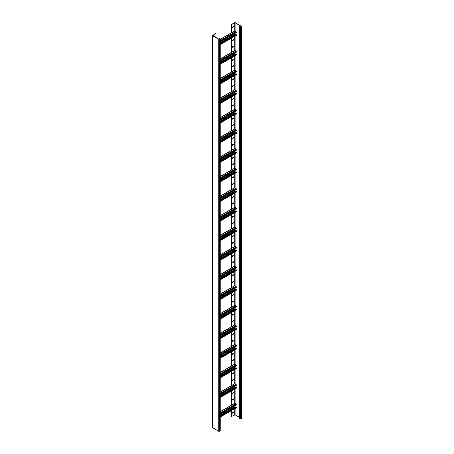 <?xml version="1.0" encoding="UTF-8"?>
<svg xmlns="http://www.w3.org/2000/svg" width="454" height="454" viewBox="0 0 454 454"><rect width="100%" height="100%" fill="white"/><g stroke="black" fill="none" stroke-linecap="round" stroke-linejoin="round"><path stroke-width="0.68" d="M239.337 26.621L239.337 418.628L240.694 419.019L241.511 418.429L241.511 26.423L235.263 22.7L234.582 22.7L231.415 24.527L235.093 22.796L241.205 26.326L240.524 26.917L239.502 26.519L240.013 27.013L241.511 26.423M231.415 410.62L231.415 416.534L235.093 414.803L239.337 417.254M231.585 405.104L231.585 390.922M231.585 385.503L231.585 371.321M231.585 365.901L231.585 351.719M231.585 346.3L231.585 332.124M231.585 326.698L231.585 312.522M231.585 307.103L231.585 292.921M231.585 287.501L231.585 273.319M231.585 267.9L231.585 253.724M231.585 248.298L231.585 234.122M231.585 228.703L231.585 214.521M231.585 209.101L231.585 194.919M231.585 189.5L231.585 175.318M231.585 169.898L231.585 155.722M231.585 150.297L231.585 136.121M231.585 130.701L231.585 116.519M231.585 111.099L231.585 96.918M231.585 91.498L231.585 77.316M231.585 71.897L231.585 57.72M231.585 52.295L231.585 38.119M231.585 32.699L231.585 24.63M231.585 416.63L231.585 410.524M232.488 27.632L232.488 27.109L232.034 27.371L232.034 27.893L232.488 27.632L232.317 27.206M233.169 27.24L233.623 26.457L233.169 27.24M232.488 40.701L232.488 40.179L232.034 40.962L232.488 40.701L232.317 40.275M233.169 40.31L233.623 39.526L233.169 40.31M232.488 47.233L232.488 46.711L232.034 47.494L232.488 47.233L232.317 46.807M233.169 46.841L233.623 46.058L233.169 46.841M232.488 60.303L232.488 59.775L232.034 60.564L232.488 60.303L232.317 59.877M233.169 59.905L233.623 59.122L233.169 59.905M232.488 66.834L232.488 66.312L232.034 67.096L232.488 66.834L232.317 66.409M233.169 66.443L233.623 65.66L233.169 66.443M232.488 79.898L232.488 79.376L232.034 80.159L232.488 79.898L232.317 79.473M233.169 79.507L233.623 78.724L233.169 79.507M232.488 86.436L232.488 85.908L232.034 86.697L232.488 86.436L232.317 86.01M233.169 86.044L233.623 85.256L233.169 86.044M232.488 99.5L232.488 98.978L232.034 99.761L232.488 99.5L232.317 99.074M233.169 99.108L233.623 98.325L233.169 99.108M232.488 106.032L232.488 105.51L232.034 106.293L232.488 106.032L232.317 105.612M233.169 105.64L233.623 104.857L233.169 105.64M232.488 119.101L232.488 118.579L232.034 119.362L232.488 119.101L232.317 118.676M233.169 118.71L233.623 117.927L233.169 118.71M232.488 125.633L232.488 125.111L232.034 125.372L232.034 125.894L232.488 125.633L232.317 125.208M233.169 125.242L233.623 124.458L233.169 125.242M232.488 138.703L232.488 138.181L232.034 138.442L232.034 138.964L232.488 138.703L232.317 138.277M233.169 138.311L233.623 137.522L233.169 138.311M232.488 145.235L232.488 144.713L232.034 145.496L232.488 145.235L232.317 144.809M233.169 144.843L233.623 144.06L233.169 144.843M232.488 158.298L232.488 157.776L232.034 158.037L232.034 158.565L232.488 158.298L232.317 157.879M233.169 157.907L233.623 157.124L233.169 157.907M232.488 164.836L232.488 164.314L232.034 164.575L232.034 165.097L232.488 164.836L232.317 164.41M233.169 164.444L233.623 163.661L233.169 164.444M232.488 177.9L232.488 177.378L232.034 178.161L232.488 177.9L232.317 177.474M233.169 177.508L233.623 176.725L233.169 177.508M232.488 184.438L232.488 183.91L232.034 184.699L232.488 184.438L232.317 184.012M233.169 184.04L233.623 183.257L233.169 184.04M232.488 197.501L232.488 196.979L232.034 197.24L232.034 197.762L232.488 197.501L232.317 197.076M233.169 197.11L233.623 196.327L233.169 197.11M232.488 204.033L232.488 203.511L232.034 203.772L232.034 204.294L232.488 204.033L232.317 203.608M233.169 203.642L233.623 202.859L233.169 203.642M232.488 217.103L232.488 216.581L232.034 217.364L232.488 217.103L232.317 216.677M233.169 216.711L233.623 215.928L233.169 216.711M232.488 223.635L232.488 223.113L232.034 223.896L232.488 223.635L232.317 223.209M233.169 223.243L233.623 222.46L233.169 223.243M232.488 236.704L232.488 236.182L232.034 236.965L232.488 236.704L232.317 236.279M233.169 236.313L233.623 235.524L233.169 236.313M232.488 243.236L232.488 242.714L232.034 243.497L232.488 243.236L232.317 242.811M233.169 242.845L233.623 242.061L233.169 242.845M232.488 256.3L232.488 255.778L232.034 256.561L232.488 256.3L232.317 255.88M233.169 255.908L233.623 255.125L233.169 255.908M232.488 262.838L232.488 262.316L232.034 262.577L232.034 263.099L232.488 262.838L232.317 262.412M233.169 262.446L233.623 261.657L233.169 262.446M232.488 275.901L232.488 275.379L232.034 276.163L232.488 275.901L232.317 275.476M233.169 275.51L233.623 274.727L233.169 275.51M232.488 282.433L232.488 281.911L232.034 282.172L232.034 282.7L232.488 282.433L232.317 282.013M233.169 282.042L233.623 281.259L233.169 282.042M232.488 295.503L232.488 294.981L232.034 295.764L232.488 295.503L232.317 295.077M233.169 295.111L233.623 294.328L233.169 295.111M232.488 302.035L232.488 301.513L232.034 302.296L232.488 302.035L232.317 301.609M233.169 301.643L233.623 300.86L233.169 301.643M232.488 315.104L232.488 314.582L232.034 314.843L232.034 315.365L232.488 315.104L232.317 314.679M233.169 314.713L233.623 313.93L233.169 314.713M232.488 321.636L232.488 321.114L232.034 321.375L232.034 321.897L232.488 321.636L232.317 321.211M233.169 321.245L233.623 320.462L233.169 321.245M232.488 334.706L232.488 334.184L232.034 334.445L232.034 334.967L232.488 334.706L232.317 334.28M233.169 334.314L233.623 333.525L233.169 334.314M232.488 341.238L232.488 340.716L232.034 340.977L232.034 341.499L232.488 341.238L232.317 340.812M233.169 340.846L233.623 340.063L233.169 340.846M232.488 354.302L232.488 353.779L232.034 354.563L232.488 354.302L232.317 353.882M233.169 353.91L233.623 353.127L233.169 353.91M232.488 360.839L232.488 360.317L232.034 361.1L232.488 360.839L232.317 360.414M233.169 360.448L233.623 359.659L233.169 360.448M232.488 373.903L232.488 373.381L232.034 373.642L232.034 374.164L232.488 373.903L232.317 373.477M233.169 373.511L233.623 372.728L233.169 373.511M232.488 380.435L232.488 379.913L232.034 380.174L232.034 380.696L232.488 380.435L232.317 380.015M233.169 380.043L233.623 379.26L233.169 380.043M232.488 393.505L232.488 392.982L232.034 393.243L232.034 393.766L232.488 393.505L232.317 393.079M233.169 393.113L233.623 392.33L233.169 393.113M232.488 400.036L232.488 399.514L232.034 399.775L232.034 400.297L232.488 400.036L232.317 399.611M233.169 399.645L233.623 398.862L233.169 399.645M232.488 413.106L232.488 412.584L232.034 413.367L232.488 413.106L232.317 412.68M233.169 412.714L233.623 411.931L233.169 412.714M236.052 407.777L236.392 407.584L236.222 406.994L220.235 416.227M235.626 407.34L234.866 406.705L234.866 405.819M220.235 414.264L236.392 404.94L236.052 403.861L234.792 403.248L220.235 411.653M231.415 405.201L231.415 391.019M231.415 385.599L231.415 371.423M231.415 365.998L231.415 351.822M231.415 346.402L231.415 332.22M231.415 326.801L231.415 312.619M231.415 307.199L231.415 293.017M231.415 287.598L231.415 273.421M231.415 267.996L231.415 253.82M231.415 248.4L231.415 234.219M231.415 228.799L231.415 214.617M231.415 209.198L231.415 195.016M231.415 189.596L231.415 175.42M231.415 169.995L231.415 155.818M231.415 150.399L231.415 136.217M231.415 130.797L231.415 116.616M231.415 111.196L231.415 97.014M231.415 91.595L231.415 77.418M231.415 71.993L231.415 57.817M231.415 52.397L231.415 38.215M231.415 32.796L231.415 24.527M232.034 27.7L232.317 27.535M233.169 27.047L233.452 26.553M232.034 40.764L232.317 40.599M233.169 40.111L233.452 39.623M232.034 47.301L232.317 47.137M233.169 46.643L233.452 46.155M232.034 60.365L232.317 60.2M233.169 59.712L233.452 59.224M232.034 66.897L232.317 66.738M233.169 66.244L233.452 65.756M232.034 79.966L232.317 79.802M233.169 79.314L233.452 78.82M232.034 86.498L232.317 86.334M233.169 85.846L233.452 85.358M232.034 99.568L232.317 99.403M233.169 98.91L233.452 98.422M232.034 106.1L232.317 105.935M233.169 105.447L233.452 104.953M232.034 119.164L232.317 119.005M233.169 118.511L233.452 118.023M232.034 125.701L232.317 125.537M233.169 125.049L233.452 124.555M232.034 138.765L232.317 138.601M233.169 138.112L233.452 137.624M232.034 145.297L232.317 145.138M233.169 144.644L233.452 144.156M232.034 158.367L232.317 158.202M233.169 157.714L233.452 157.226M232.034 164.898L232.317 164.734M233.169 164.246L233.452 163.758M232.034 177.968L232.317 177.803M233.169 177.315L233.452 176.822M232.034 184.5L232.317 184.335M233.169 183.847L233.452 183.359M232.034 197.569L232.317 197.405M233.169 196.911L233.452 196.423M232.034 204.101L232.317 203.937M233.169 203.449L233.452 202.955M232.034 217.165L232.317 217.006M233.169 216.513L233.452 216.025M232.034 223.703L232.317 223.538M233.169 223.05L233.452 222.556M232.034 236.767L232.317 236.602M233.169 236.114L233.452 235.626M232.034 243.299L232.317 243.14M233.169 242.646L233.452 242.158M232.034 256.368L232.317 256.204M233.169 255.716L233.452 255.222M232.034 262.9L232.317 262.735M233.169 262.247L233.452 261.759M232.034 275.97L232.317 275.805M233.169 275.317L233.452 274.823M232.034 282.502L232.317 282.337M233.169 281.849L233.452 281.361M232.034 295.571L232.317 295.406M233.169 294.913L233.452 294.425M232.034 302.103L232.317 301.938M233.169 301.45L233.452 300.957M232.034 315.167L232.317 315.008M233.169 314.514L233.452 314.026M232.034 321.704L232.317 321.54M233.169 321.046L233.452 320.558M232.034 334.768L232.317 334.604M233.169 334.116L233.452 333.628M232.034 341.3L232.317 341.141M233.169 340.648L233.452 340.159M232.034 354.37L232.317 354.205M233.169 353.717L233.452 353.223M232.034 360.902L232.317 360.737M233.169 360.249L233.452 359.761M232.034 373.971L232.317 373.807M233.169 373.319L233.452 372.825M232.034 380.503L232.317 380.339M233.169 379.85L233.452 379.357M232.034 393.567L232.317 393.408M233.169 392.914L233.452 392.426M232.034 400.105L232.317 399.94M233.169 399.452L233.452 398.958M232.034 413.168L232.317 413.009M233.169 412.516L233.452 412.028M212.631 35.372L215.798 33.545L212.795 35.667L218.907 39.197L219.997 38.709L219.418 38.119L220.235 38.709L218.737 39.294L212.631 35.764L212.631 35.372M220.235 38.709L220.235 430.71L218.737 431.3L212.489 427.577L212.489 35.571M215.968 37.5L215.968 33.641M215.514 37.239L215.514 36.91L215.23 37.075M236.392 407.096L220.235 416.42M219.248 39.197L219.248 38.215M220.235 41.859L236.392 32.535L236.052 31.457L234.792 30.844L220.235 39.248M236.052 35.372L236.392 35.179L236.222 34.589L220.235 43.822M235.626 34.935L234.866 34.294L234.866 33.414M236.392 34.691L220.235 44.015M220.235 61.46L236.392 52.131L236.052 51.052L234.792 50.445L220.235 58.85M236.052 54.974L236.392 54.781L236.222 54.191L220.235 63.418M235.626 54.537L234.866 53.895L234.866 53.016M236.392 54.287L220.235 63.617M220.235 81.062L236.392 71.732L236.052 70.654L234.792 70.041L220.235 78.446M236.052 74.575L236.392 74.377L236.222 73.792L220.235 83.02M235.626 74.133L234.866 73.497L234.866 72.617M236.392 73.888L220.235 83.218M220.235 100.663L236.392 91.333L236.052 90.255L234.792 89.642L220.235 98.047M236.052 94.177L236.392 93.978L236.222 93.393L220.235 102.621M235.626 93.734L234.866 93.098L234.866 92.213M236.392 93.49L220.235 102.814M220.235 120.259L236.392 110.935L236.052 109.857L234.792 109.244L220.235 117.648M236.052 113.778L236.392 113.579L236.222 112.989L220.235 122.222M235.626 113.335L234.866 112.7L234.866 111.815M236.392 113.091L220.235 122.415M220.235 139.86L236.392 130.536L236.052 129.458L234.792 128.845L220.235 137.25M236.052 133.374L236.392 133.181L236.222 132.591L220.235 141.818M235.626 132.937L234.866 132.296L234.866 131.416M236.392 132.693L220.235 142.017M220.235 159.462L236.392 150.132L236.052 149.054L234.792 148.447L220.235 156.851M236.052 152.975L236.392 152.782L236.222 152.192L220.235 161.42M235.626 152.533L234.866 151.897L234.866 151.017M236.392 152.289L220.235 161.618M220.235 179.063L236.392 169.734L236.052 168.655L234.792 168.042L220.235 176.447M236.052 172.577L236.392 172.378L236.222 171.794L220.235 181.021M235.626 172.134L234.866 171.499L234.866 170.619M236.392 171.89L220.235 181.22M220.235 198.659L236.392 189.335L236.052 188.257L234.792 187.644L220.235 196.049M236.052 192.178L236.392 191.98L236.222 191.395L220.235 200.623M235.626 191.736L234.866 191.1L234.866 190.215M236.392 191.492L220.235 200.816M220.235 218.261L236.392 208.936L236.052 207.858L234.792 207.245L220.235 215.65M236.052 211.78L236.392 211.581L236.222 210.991L220.235 220.224M235.626 211.337L234.866 210.701L234.866 209.816M236.392 211.093L220.235 220.417M220.235 237.862L236.392 228.538L236.052 227.46L234.792 226.847L220.235 235.251M236.052 231.375L236.392 231.182L236.222 230.592L220.235 239.82M235.626 230.938L234.866 230.297L234.866 229.418M236.392 230.689L220.235 240.018M220.235 257.463L236.392 248.134L236.052 247.055L234.792 246.448L220.235 254.853M236.052 250.977L236.392 250.784L236.222 250.194L220.235 259.421M235.626 250.534L234.866 249.899L234.866 249.019M236.392 250.29L220.235 259.62M220.235 277.065L236.392 267.735L236.052 266.657L234.792 266.044L220.235 274.449M236.052 270.578L236.392 270.38L236.222 269.795L220.235 279.023M235.626 270.136L234.866 269.5L234.866 268.62M236.392 269.892L220.235 279.221M220.235 296.661L236.392 287.337L236.052 286.258L234.792 285.645L220.235 294.05M236.052 290.18L236.392 289.981L236.222 289.397L220.235 298.624M235.626 289.737L234.866 289.102L234.866 288.216M236.392 289.493L220.235 298.817M220.235 316.262L236.392 306.938L236.052 305.86L234.792 305.247L220.235 313.652M236.052 309.781L236.392 309.583L236.222 308.992L220.235 318.226M235.626 309.339L234.866 308.703L234.866 307.818M236.392 309.095L220.235 318.419M220.235 335.864L236.392 326.539L236.052 325.461L234.792 324.848L220.235 333.253M236.052 329.377L236.392 329.184L236.222 328.594L220.235 337.821M235.626 328.94L234.866 328.299L234.866 327.419M236.392 328.69L220.235 338.02M220.235 355.465L236.392 346.135L236.052 345.057L234.792 344.45L220.235 352.849M236.052 348.978L236.392 348.786L236.222 348.195L220.235 357.423M235.626 348.536L234.866 347.9L234.866 347.021M236.392 348.292L220.235 357.621M220.235 375.066L236.392 365.737L236.052 364.658L234.792 364.046L220.235 372.45M236.052 368.58L236.392 368.381L236.222 367.797L220.235 377.024M235.626 368.137L234.866 367.502L234.866 366.622M236.392 367.893L220.235 377.223M220.235 394.662L236.392 385.338L236.052 384.26L234.792 383.647L220.235 392.052M236.052 388.181L236.392 387.983L236.222 387.398L220.235 396.626M235.626 387.739L234.866 387.103L234.866 386.218M236.392 387.495L220.235 396.819M240.013 419.019L240.013 27.013M235.093 414.803L235.093 408.498M235.093 407.028L235.093 405.689M235.093 403.305L235.093 388.896M235.093 387.427L235.093 386.087M235.093 383.704L235.093 369.295M235.093 367.831L235.093 366.486M235.093 364.102L235.093 349.699M235.093 348.229L235.093 346.89M235.093 344.507L235.093 330.098M235.093 328.628L235.093 327.289M235.093 324.905L235.093 310.496M235.093 309.026L235.093 307.687M235.093 305.304L235.093 290.895M235.093 289.425L235.093 288.086M235.093 285.702L235.093 271.293M235.093 269.829L235.093 268.49M235.093 266.101L235.093 251.698M235.093 250.228L235.093 248.888M235.093 246.505L235.093 232.096M235.093 230.626L235.093 229.287M235.093 226.904L235.093 212.495M235.093 211.025L235.093 209.686M235.093 207.302L235.093 192.893M235.093 191.423L235.093 190.084M235.093 187.701L235.093 173.292M235.093 171.828L235.093 170.488M235.093 168.099L235.093 153.696M235.093 152.226L235.093 150.887M235.093 148.503L235.093 134.095M235.093 132.625L235.093 131.285M235.093 128.902L235.093 114.493M235.093 113.023L235.093 111.684M235.093 109.3L235.093 94.892M235.093 93.422L235.093 92.083M235.093 89.699L235.093 75.296M235.093 73.826L235.093 72.487M235.093 70.098L235.093 55.694M235.093 54.225L235.093 52.885M235.093 50.502L235.093 36.093M235.093 34.623L235.093 33.284M235.093 30.9L235.093 22.796M234.752 414.803L234.752 408.691M234.752 403.271L234.752 389.095M234.752 383.67L234.752 369.494M234.752 364.074L234.752 349.892M234.752 344.473L234.752 330.291M234.752 324.871L234.752 310.695M234.752 305.27L234.752 291.093M234.752 285.674L234.752 271.492M234.752 266.072L234.752 251.891M234.752 246.471L234.752 232.289M234.752 226.869L234.752 212.693M234.752 207.268L234.752 193.092M234.752 187.672L234.752 173.49M234.752 168.071L234.752 153.889M234.752 148.469L234.752 134.288M234.752 128.868L234.752 114.692M234.752 109.266L234.752 95.09M234.752 89.671L234.752 75.489M234.752 70.069L234.752 55.887M234.752 50.468L234.752 36.286M234.752 30.866L234.752 22.796M241.369 418.628L241.369 26.621M240.694 419.019L240.694 27.013M220.099 430.908L220.099 38.902M219.418 431.3L219.418 39.294M218.737 431.3L218.737 39.294M212.631 427.77L212.631 35.764M235.036 403.271L220.235 411.812M236.052 403.861L220.235 412.992M236.392 404.446L220.235 413.776M234.866 406.705L220.235 415.149M235.036 406.994L220.235 415.541M236.392 407.584L220.235 416.908M235.036 30.866L220.235 39.407M236.052 31.457L220.235 40.588M236.392 32.041L220.235 41.371M234.866 34.294L220.235 42.744M235.036 34.589L220.235 43.136M236.392 35.179L220.235 44.503M235.036 50.468L220.235 59.009M236.052 51.052L220.235 60.183M236.392 51.642L220.235 60.972M234.866 53.895L220.235 62.34M235.036 54.191L220.235 62.731M236.392 54.781L220.235 64.105M235.036 70.069L220.235 78.61M236.052 70.654L220.235 79.785M236.392 71.244L220.235 80.568M234.866 73.497L220.235 81.941M235.036 73.792L220.235 82.333M236.392 74.377L220.235 83.706M235.036 89.665L220.235 98.212M236.052 90.255L220.235 99.386M236.392 90.845L220.235 100.169M234.866 93.098L220.235 101.543M235.036 93.393L220.235 101.934M236.392 93.978L220.235 103.308M235.036 109.266L220.235 117.813M236.052 109.857L220.235 118.988M236.392 110.441L220.235 119.771M234.866 112.7L220.235 121.144M235.036 112.989L220.235 121.536M236.392 113.579L220.235 122.909M235.036 128.868L220.235 137.409M236.052 129.458L220.235 138.589M236.392 130.043L220.235 139.372M234.866 132.296L220.235 140.746M235.036 132.591L220.235 141.137M236.392 133.181L220.235 142.505M235.036 148.469L220.235 157.01M236.052 149.054L220.235 158.185M236.392 149.644L220.235 158.974M234.866 151.897L220.235 160.341M235.036 152.192L220.235 160.733M236.392 152.782L220.235 162.106M235.036 168.071L220.235 176.612M236.052 168.655L220.235 177.786M236.392 169.246L220.235 178.57M234.866 171.499L220.235 179.943M235.036 171.794L220.235 180.334M236.392 172.378L220.235 181.708M235.036 187.667L220.235 196.213M236.052 188.257L220.235 197.388M236.392 188.847L220.235 198.171M234.866 191.1L220.235 199.544M235.036 191.395L220.235 199.936M236.392 191.98L220.235 201.309M235.036 207.268L220.235 215.815M236.052 207.858L220.235 216.989M236.392 208.443L220.235 217.772M234.866 210.701L220.235 219.146M235.036 210.991L220.235 219.537M236.392 211.581L220.235 220.911M235.036 226.869L220.235 235.41M236.052 227.46L220.235 236.591M236.392 228.044L220.235 237.374M234.866 230.297L220.235 238.742M235.036 230.592L220.235 239.139M236.392 231.182L220.235 240.507M235.036 246.471L220.235 255.012M236.052 247.055L220.235 256.187M236.392 247.646L220.235 256.975M234.866 249.899L220.235 258.343M235.036 250.194L220.235 258.735M236.392 250.784L220.235 260.108M235.036 266.072L220.235 274.613M236.052 266.657L220.235 275.788M236.392 267.247L220.235 276.571M234.866 269.5L220.235 277.944M235.036 269.795L220.235 278.336M236.392 270.38L220.235 279.709M235.036 285.668L220.235 294.215M236.052 286.258L220.235 295.389M236.392 286.849L220.235 296.173M234.866 289.102L220.235 297.546M235.036 289.397L220.235 297.938M236.392 289.981L220.235 299.311M235.036 305.27L220.235 313.816M236.052 305.86L220.235 314.991M236.392 306.444L220.235 315.774M234.866 308.703L220.235 317.147M235.036 308.992L220.235 317.539M236.392 309.583L220.235 318.907M235.036 324.871L220.235 333.412M236.052 325.461L220.235 334.592M236.392 326.046L220.235 335.375M234.866 328.299L220.235 336.743M235.036 328.594L220.235 337.14M236.392 329.184L220.235 338.508M235.036 344.473L220.235 353.013M236.052 345.057L220.235 354.188M236.392 345.647L220.235 354.971M234.866 347.9L220.235 356.345M235.036 348.195L220.235 356.736M236.392 348.786L220.235 358.11M235.036 364.074L220.235 372.615M236.052 364.658L220.235 373.79M236.392 365.249L220.235 374.573M234.866 367.502L220.235 375.946M235.036 367.797L220.235 376.338M236.392 368.381L220.235 377.711M235.036 383.67L220.235 392.216M236.052 384.26L220.235 393.391M236.392 384.85L220.235 394.174M234.866 387.103L220.235 395.548M235.036 387.398L220.235 395.939M236.392 387.983L220.235 397.312M236.296 407.805L220.235 417.073M236.296 35.401L220.235 44.668M236.296 54.996L220.235 64.269M236.296 74.598L220.235 83.871M236.296 94.199L220.235 103.467M236.296 113.801L220.235 123.068M236.296 133.402L220.235 142.669M236.296 152.998L220.235 162.271M236.296 172.599L220.235 181.872M236.296 192.201L220.235 201.468M236.296 211.802L220.235 221.07M236.296 231.404L220.235 240.671M236.296 251L220.235 260.273M236.296 270.601L220.235 279.874M236.296 290.202L220.235 299.47M236.296 309.804L220.235 319.071M236.296 329.405L220.235 338.673M236.296 349.001L220.235 358.274M236.296 368.603L220.235 377.87M236.296 388.204L220.235 397.471"/></g></svg>
